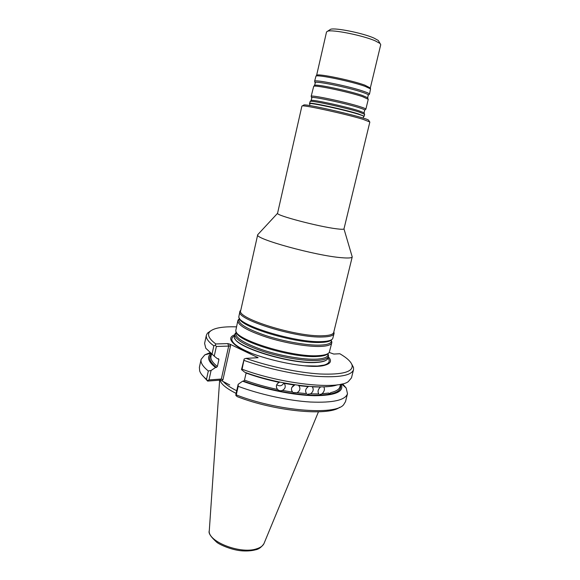 <?xml version="1.0" encoding="UTF-8"?>
<svg xmlns="http://www.w3.org/2000/svg" width="580" height="580" viewBox="0 0 580 580"><rect width="100%" height="100%" fill="white"/><g stroke="black" fill="none" stroke-linecap="round" stroke-linejoin="round"><path stroke-width="0.87" d="M327.925 353.677L328.483 356.258C327.852 358.599 324.104 359.999 317.231 360.455C304.601 361.209 282.083 357.555 263.712 351.647C244.347 345.035 234.704 339.249 234.798 334.283L236.444 332.217M234.798 334.283L234.378 337.06C233.269 346.434 291.515 364.559 316.796 362.254C322.676 361.869 326.286 360.76 327.62 358.933L328.483 356.258M303.456 105.234L303.927 104.929C308.154 104.052 365.146 117.414 368.539 120.082L368.829 120.568M351.995 256.121L352.227 256.904C351.85 258.013 348.341 258.274 341.692 257.708C315.882 255.794 253.859 238.634 257.708 234.733L258.26 234.139M352.234 256.882L333.717 332.398C333.166 334.435 329.498 335.559 322.726 335.762C296.503 337.089 235.9 318.123 240.714 310.583L257.708 234.712L277.544 213.317L301.904 106.053L302.434 105.886C305.747 105.241 346.536 114.238 362.783 119.248L369.851 121.996L343.976 228.904C343.635 229.433 341.127 229.397 336.458 228.795C318.485 226.635 275.783 215.347 277.544 213.317M331.202 340.25L331.811 342.686L329.281 352.379C328.055 354.22 324.423 355.308 318.398 355.649C292.943 357.722 234.168 339.467 235.799 330.455L237.851 320.653L239.482 318.732M331.811 342.686C331.224 344.875 327.497 346.122 320.638 346.434C308.031 346.942 285.469 343.164 267.017 337.342C247.558 330.854 237.836 325.293 237.851 320.653M333.833 331.919L334.058 333.536L332.702 338.618C331.593 340.387 327.961 341.381 321.813 341.606C296.235 343.135 236.829 324.923 238.858 316.607L239.91 311.453L240.823 310.104M334.058 333.536C333.493 335.61 329.788 336.755 322.944 336.973C296.394 338.365 235.009 319.13 239.91 311.453M309.546 103.414C308.342 101.746 344.027 109.374 358.411 113.905L364.182 116.232L364.646 114.311L358.882 111.94C345.433 107.662 311.982 100.405 310.227 101.348L309.546 103.414M378.892 41.499L378.276 40.455L373.962 38.07C363 33.133 335.196 27.521 330.614 29.276L329.599 29.935M370.315 88.029L380.741 44.667L380.081 43.5L375.354 40.912C363.305 35.525 332.587 29.312 327.635 31.204L326.533 31.958L316.593 75.429M370.33 87.986L364.784 85.129C351.661 80.33 318.652 73.493 316.847 75.153L316.6 75.386M369.489 94.17L370.555 88.9L365.008 86.326C351.596 81.432 317.804 74.421 315.984 76.096L314.599 81.294C313.541 78.967 349.472 86.282 363.805 91.379C367.669 92.72 369.562 93.648 369.489 94.17L368.438 95.069M365.879 109.178L368.249 99.325L362.543 96.65C349.218 92.046 315.853 84.97 313.722 86.253L311.163 96.345C310.003 94.468 345.767 101.993 360.137 106.706C364.008 107.953 365.922 108.772 365.879 109.178L364.82 110.062M234.675 334.827C229.694 336.646 229.405 339.597 233.791 343.679C245.905 356.098 308.836 370.859 325.206 365.117C330.955 363.413 331.999 360.644 328.352 356.794M283.823 383.155C281.967 386.026 279.603 386.548 276.732 384.714M294.821 384.895L291.82 387.491M341.243 384.163C344.281 391.71 335.378 395.56 314.527 395.712C294.147 395.35 264.835 389.47 242.6 381.19L243.52 381.118L244.485 380.103L246.094 373.034C256.433 376.768 267.51 379.878 279.313 382.379C276.675 383.67 275.833 385.642 276.79 388.303L277.639 389.477C279.016 390.768 280.575 391.079 282.322 390.412C285.034 388.991 285.839 386.94 284.736 384.264L284.004 383.315L294.328 385.062C291.218 387.041 290.652 389.397 292.639 392.131L291.791 390.956M293.11 392.508L297.09 392.718C300.121 390.666 300.687 388.317 298.787 385.664L298.265 385.272M298.787 385.664L308.313 386.621C305.442 388.788 304.877 391.123 306.617 393.639L306.385 393.399M307.567 394.248L310.597 393.856C313.33 391.616 313.896 389.289 312.301 386.86L320.501 386.998C317.992 389.347 317.427 391.659 318.797 393.936L318.913 394.045M319.819 394.53L322.089 393.791C324.416 391.37 324.981 389.064 323.792 386.875L326.743 386.65M340.569 384.301L339.989 386.65C339.329 389.274 336.335 391.239 331.013 392.559L329.447 393.545L328.563 393.051L322.089 393.791M236.089 393.378C226.599 388.622 221.226 384.228 219.965 380.204M342.591 383.851L346.188 388.013L347.493 393.704C345.325 400.185 332.985 402.962 310.481 402.027C288.644 400.729 260.173 394.56 238.206 386.331L236.263 394.9C277.298 411.017 335.341 415.57 343.606 404.753L345.499 401.643L347.493 393.704M242.6 381.19L238.148 384.33L238.206 386.331M238.148 384.33L235.944 394.03L235.871 395.473L236.263 394.9M351.668 364.03L353.495 367.459L353.524 369.721L351.48 377.855L348.261 381.654C337.342 389.985 281.59 384.033 242.092 369.214L241.49 369.583L244.151 359.013L242.092 369.214M337.517 384.801C323.147 390.318 277.16 384.395 244.651 372.186L241.49 369.583M339.684 407.283C328.316 416.317 275.007 411.365 237.235 396.64L235.871 395.473M207.531 380.596L208.996 379.929L211.076 370.489L208.321 370.982L206.494 379.298L207.64 381.089L202.079 375.006M206.494 379.298C202.855 376.318 200.586 373.549 199.687 370.997L199.375 367.372L201.115 359.368L204.82 354.858L209.895 352.727M208.996 379.929L221.343 379.03L219.639 380.19L207.64 381.089M329.244 352.437L333.761 354.054L339.844 353.749C347.029 357.94 351.118 361.775 352.111 365.255C353.147 371.882 342.606 374.796 320.486 374.013C298.903 372.817 268.982 366.567 245.942 358.368L258.114 357.7L229.825 344.121L227.788 343.599L228.687 346.079L216.369 346.485L214.237 356.149L217.449 358.737L218.573 358.73L218.914 359.593L217.384 366.473L216.434 367.445L215.506 367.502C208.176 361.63 206.661 356.997 210.953 353.604M208.321 370.982C202.804 366.531 200.405 362.66 201.115 359.368M211.076 370.489L215.506 367.502M214.237 356.149L205.784 348.232L204.595 343.411L206.379 335.211L207.408 333.195L210.569 330.933M353.524 369.721C351.524 375.521 339.264 377.725 316.745 376.34C294.879 374.644 266.256 368.387 244.093 360.426M229.709 384.953L221.654 380.719L219.639 380.19L209.315 530.287C206.705 541.125 240.142 554.531 256.519 548.854C260.63 547.592 263.175 545.686 264.154 543.148L318.449 411.829M222.923 379.857L221.343 379.03L228.687 346.079L230.499 345.963L222.923 379.857L221.654 380.719M211.968 354.38L213.846 345.854L215.332 345.18L215.818 343.954L227.788 343.599M216.369 346.485L215.332 345.18M213.846 345.854C208.227 341.707 205.74 338.162 206.379 335.211M245.942 358.368L244.151 359.013M215.818 343.954C209.126 338.959 207.067 334.921 209.634 331.84C213.317 328.091 222.256 326.424 236.459 326.844M327.954 353.648L328.055 354.162C328.258 356.968 324.546 358.629 316.912 359.136C304.05 359.883 280.8 355.975 262.457 349.856C243.179 343.005 234.4 337.255 236.111 332.601L236.43 332.18M328.055 353.539C326.627 355.17 323.125 356.142 317.564 356.461C293.001 358.483 236.256 341.127 236.386 332.036M331.869 341.982L331.383 340.779C331.492 343.331 327.801 344.774 320.32 345.114C307.545 345.615 284.41 341.627 266.017 335.661C246.674 328.998 237.698 323.488 239.083 319.13L239.54 318.558M331.521 339.728C330.223 341.315 326.7 342.214 320.972 342.425C296.228 343.933 238.743 326.525 239.424 318.13M363.145 118.103L363.638 116.594C364.617 116.399 362.797 115.587 358.179 114.159C342.824 109.33 305.167 101.442 309.872 103.987L309.64 105.553M367.713 98.071L368.119 95.359C369.177 94.99 367.43 94.011 362.892 92.445C347.862 87.138 310.662 79.801 315.295 82.969L314.454 85.579M368.068 98.999L367.568 97.679L362.188 95.374C349.247 90.879 316.868 84.028 314.759 85.296L313.722 86.253M364.095 113.056L364.574 110.287C365.494 110.033 363.718 109.185 359.23 107.749C344.266 102.877 307.451 95.287 311.837 97.918L311.032 100.608M364.486 114.072L363.986 112.759L358.534 110.671C345.47 106.481 313.004 99.448 311.264 100.398L310.227 101.348M328.048 358.027C330.44 361.275 329.099 363.631 324.017 365.095L317.463 366.067L308.031 366.052M248.755 352.154C242.396 349.385 237.771 346.731 234.864 344.187C230.963 340.612 230.811 337.908 234.4 336.067M326.656 359.868C324.93 361.267 321.574 362.123 316.579 362.442C292.552 364.631 237.01 348.007 234.827 338.336M282.322 390.412L292.639 392.131M297.09 392.718L306.617 393.639M310.597 393.856L318.797 393.936M244.485 380.103C254.794 383.866 265.85 386.99 277.639 389.477M243.52 381.118C264.937 389.035 292.907 394.704 312.772 395.234C333.145 395.306 342.374 391.804 340.46 384.743M236.691 390.732C230.347 387.571 225.867 384.511 223.256 381.546M218.914 359.593L217.805 358.723M211.497 354.025L210.982 356.395C210.359 359.245 212.498 362.609 217.384 366.473M211.403 354.467C208.068 357.758 209.75 362.087 216.434 367.445M256.469 357.845L257.491 357.149M229.825 344.121L230.499 345.963M343.976 228.904L352.227 256.904M236.459 332.282L235.146 333.449M327.881 353.72L328.541 355.359M239.547 318.543L238.112 319.993M240.794 310.22L240.076 310.989M333.805 332.036L334.116 333.05M330.614 29.276L327.635 31.204M378.276 40.455L380.081 43.5M316.847 75.153L315.984 76.096M370.207 87.667L370.555 88.9M315.143 82.57L314.788 81.657M311.714 97.607L311.322 96.606M304.826 365.82L317.311 366.045L325.206 365.117M251.727 353.365C243.984 350.226 238.358 347.166 234.864 344.187L233.791 343.679M263.936 543.67C261.486 547.245 258.644 549.303 255.41 549.833C251.756 550.826 247.356 551.167 242.194 550.862C231.623 550.159 219.16 544.468 216.623 542.148C210.663 536.696 208.22 532.933 209.286 530.852M276.776 388.274L276.363 386.2M329.447 393.545L328.795 393.269M341.7 384.061L346.188 388.013M210.598 353.314L204.82 354.858M352.111 365.255L353.495 367.459M209.634 331.84L207.408 333.195M303.927 104.929L302.434 105.886M368.539 120.082L369.445 121.604"/></g></svg>
